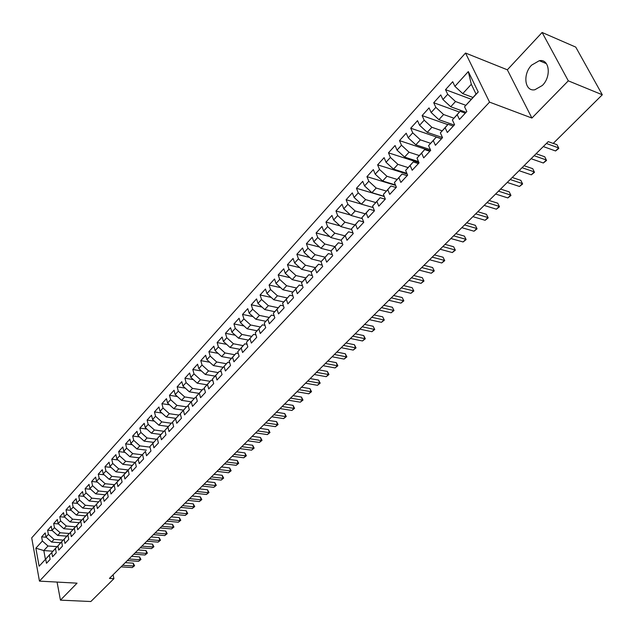 <?xml version="1.0" encoding="UTF-8"?>
<svg xmlns="http://www.w3.org/2000/svg" width="634" height="634" viewBox="0 0 634 634"><rect width="100%" height="100%" fill="white"/><g stroke="black" fill="none" stroke-linecap="round" stroke-linejoin="round"><path stroke-width="0.95" d="M542.332 85.487C551.675 76.484 549.416 58.574 539.312 60.698L531.641 65.12C522.471 74.17 524.698 91.843 534.85 89.759L542.332 85.487M465.522 53.034L31.7 537.87L39.451 581.124L489.543 102.129L465.522 53.034L507.343 69.803L531.91 118.051L568.302 80.835L542.118 32.477L507.343 69.803M542.118 32.477L575.751 47.106L602.3 94.775L568.302 80.835M468.312 71.571L478.234 91.993L464.564 106.758L476.047 94.078L471.316 84.29L468.312 71.571L454.903 86.351L452.708 81.715L445.528 89.663L447.691 94.3L442.928 99.546L440.781 94.918L433.727 102.732L435.835 107.36L431.152 112.519L429.059 107.899L422.125 115.578L424.194 120.198L419.589 125.27L417.537 120.65L410.721 128.203L412.734 132.823L408.209 137.808L406.212 133.195L399.507 140.621L401.473 145.234L397.027 150.139L395.069 145.527L388.476 152.834L390.401 157.438L386.027 162.264L384.117 157.66L377.626 164.84L379.512 169.444L375.201 174.184L373.339 169.595L366.959 176.656L368.798 181.253L364.558 185.921L362.735 181.332L356.459 188.282L358.258 192.863L354.089 197.459L352.306 192.879L346.124 199.726L347.884 204.299L343.786 208.816L342.043 204.243L335.957 210.979L337.676 215.544L333.642 219.99L331.939 215.433L325.955 222.058L327.635 226.615L323.665 230.99L321.993 226.441L316.104 232.963L317.753 237.512L313.838 241.823L312.205 237.274L306.412 243.702L308.013 248.235L304.169 252.483L302.569 247.949L296.863 254.266L298.432 258.799L294.644 262.975L293.082 258.45L287.464 264.679L289.001 269.196L285.268 273.309L283.739 268.8L278.199 274.926L279.705 279.435L276.028 283.493L274.538 278.984L269.085 285.023L270.552 289.524L266.93 293.518L265.472 289.025L260.099 294.969L261.541 299.462L257.975 303.393L256.548 298.907L251.254 304.772L252.657 309.249L249.146 313.125L247.751 308.647L242.529 314.424L243.908 318.894L240.444 322.706L239.081 318.244L233.938 323.934L235.285 328.396L231.878 332.153L230.538 327.707L225.474 333.31L226.79 337.756L223.43 341.464L222.122 337.026L217.129 342.55L218.421 346.98L215.108 350.642L213.824 346.212L208.903 351.656L210.171 356.078L206.898 359.684L205.646 355.262L200.796 360.635L202.032 365.049L198.807 368.6L197.586 364.193L192.799 369.487L194.012 373.886L190.834 377.388L189.637 372.99L184.922 378.213L186.103 382.603L182.972 386.051L181.799 381.668L177.148 386.819L178.305 391.194L175.214 394.602L174.065 390.227L169.484 395.307L170.617 399.674L167.566 403.026L166.449 398.667L161.924 403.676L163.033 408.027L160.03 411.339L158.928 406.996L154.466 411.934L155.552 416.276L152.588 419.542L151.51 415.207L147.112 420.08L148.174 424.408L145.249 427.625L144.195 423.306L139.852 428.116L140.891 432.428L138.006 435.606L136.976 431.302L132.688 436.041L133.711 440.345L130.866 443.483L129.851 439.188L125.627 443.863L126.626 448.159L123.812 451.249L122.83 446.97L118.653 451.59L119.628 455.862L116.862 458.921L115.887 454.649L111.774 459.206L112.725 463.47L109.991 466.481L109.048 462.226L104.982 466.727L105.918 470.975L103.215 473.955L102.288 469.707L98.278 474.145L99.197 478.385L96.526 481.325L95.623 477.093L91.661 481.475L92.556 485.699L89.925 488.6L89.037 484.376L85.122 488.711L86.002 492.927L83.411 495.788L82.539 491.58L78.679 495.851L79.535 500.052L76.976 502.881L76.12 498.681L72.308 502.905L73.148 507.089L70.62 509.887L69.78 505.702L66.015 509.871L66.839 514.047L64.343 516.797L63.527 512.629L59.802 516.742L60.61 520.91L58.146 523.629L57.345 519.468L53.668 523.533L54.461 527.686L52.02 530.373L51.235 526.228L47.613 530.246L48.39 534.383L45.981 537.038L45.212 532.909L41.63 536.871L46.179 537.22M52.852 551.2L43.817 550.566L35.869 548.18L39.118 566.202L45.711 559.085L46.48 563.293L50.126 559.378L49.341 555.154L51.782 552.523L52.574 556.747L56.26 552.785L55.459 548.553L57.932 545.882L58.74 550.122L62.473 546.104L61.656 541.864L64.153 539.162L64.977 543.409L68.765 539.344L67.925 535.088L70.461 532.354L71.301 536.618L75.137 532.497L74.281 528.225L76.841 525.459L77.705 529.739L81.588 525.57L80.716 521.283L83.308 518.477L84.187 522.765L88.118 518.541L87.23 514.245L89.862 511.4L90.757 515.711L94.735 511.432L93.832 507.113L96.495 504.236L97.414 508.555L101.448 504.22L100.513 499.893L103.215 496.977L104.15 501.312L108.24 496.921L107.289 492.578L110.023 489.622L110.982 493.973L115.126 489.519L114.152 485.169L116.925 482.173L117.9 486.532L122.1 482.022L121.11 477.656L123.915 474.628L124.914 478.995L129.17 474.43L128.155 470.048L131 466.973L132.023 471.355L136.334 466.727L135.296 462.329L138.18 459.214L139.226 463.62L143.593 458.921L142.539 454.515L145.463 451.36L146.525 455.767L150.955 451.012L149.878 446.59L152.842 443.388L153.927 447.818L158.421 442.992L157.311 438.554L160.323 435.312L161.432 439.75L165.981 434.861L164.856 430.415L167.907 427.126L169.04 431.572L173.653 426.611L172.503 422.157L175.594 418.82L176.751 423.282L181.435 418.25L180.262 413.78L183.392 410.396L184.573 414.874L189.328 409.77L188.124 405.284L191.302 401.853L192.514 406.346L197.325 401.171L196.096 396.67L199.322 393.191L200.558 397.7L205.448 392.446L204.188 387.937L207.461 384.41L208.721 388.927L213.682 383.602L212.398 379.077L215.711 375.494L217.002 380.02L222.035 374.623L220.719 370.082L224.087 366.452L225.411 370.993L230.514 365.509L229.167 360.96L232.583 357.275L233.938 361.824L239.113 356.26L237.742 351.704L241.205 347.955L242.592 352.528L247.846 346.877L246.444 342.305L249.962 338.508L251.373 343.089L256.707 337.351L255.272 332.771L258.846 328.911L260.289 333.5L265.701 327.683L264.243 323.086L267.865 319.171L269.339 323.776L274.839 317.872L273.341 313.259L277.018 309.289L278.532 313.901L284.111 307.902L282.582 303.282L286.314 299.248L287.86 303.876L293.526 297.782L291.965 293.146L295.753 289.056L297.33 293.693L303.092 287.503L301.491 282.859L305.342 278.698L306.959 283.343L312.808 277.066L311.167 272.406L315.082 268.182L316.731 272.842L322.674 266.454L321.002 261.794L324.973 257.499L326.661 262.167L332.699 255.684L330.988 251.009L335.029 246.642L336.757 251.326L342.883 244.732L341.14 240.048L345.237 235.61L347.004 240.302L353.241 233.605L351.45 228.914L355.619 224.404L357.425 229.104L363.757 222.296L361.927 217.589L366.167 213.016L368.021 217.724L374.456 210.805L372.578 206.09L376.889 201.43L378.783 206.153L385.329 199.116L383.411 194.392L387.794 189.661L389.728 194.384L396.385 187.236L394.419 182.505L398.881 177.686L400.862 182.426L407.63 175.15L405.617 170.411L410.15 165.514L412.179 170.261L419.066 162.859L417.006 158.112L421.618 153.135L423.694 157.882L430.692 150.361L428.592 145.606L433.276 140.542L435.407 145.297L442.532 137.641L440.376 132.878L445.147 127.727L447.319 132.49L454.57 124.7L452.367 119.929L457.217 114.691L459.444 119.461L466.822 111.529L464.564 106.758M35.869 548.18L42.383 541L41.63 536.871M602.3 94.775L553.197 143.427L548.251 141.628L109.428 578.406L113.922 578.668L113.09 574.769M60.666 542.744L51.608 542.07L54.033 539.423L63.194 540.12M45.981 537.038L51.608 542.07M48.39 534.383L54.033 539.423M39.118 566.202L49.761 554.687M45.711 559.085L49.611 554.679M66.768 536.142L57.686 535.437L60.143 532.766L69.336 533.487M52.02 530.373L57.686 535.437M54.461 527.686L60.143 532.766M49.341 555.154L55.832 548.133M51.782 552.523L55.681 548.125M72.95 529.469L63.844 528.724L66.324 526.014L75.557 526.783M58.146 523.629L63.844 528.724M60.61 520.91L66.324 526.014M55.459 548.553L61.974 541.499M57.932 545.882L61.823 541.484M79.21 522.701L70.073 521.925L72.593 519.183L81.857 519.983M64.343 516.797L70.073 521.925M66.839 514.047L72.593 519.183M61.656 541.864L68.203 534.779M64.153 539.162L68.044 534.771M85.55 515.862L76.381 515.046L78.933 512.272L88.229 513.104M70.62 509.887L76.381 515.046M73.148 507.089L78.933 512.272M67.925 535.088L74.503 527.979M70.461 532.354L74.344 527.964M91.97 508.928L82.777 508.08L85.352 505.266L94.688 506.138M76.976 502.881L82.777 508.08M79.535 500.052L85.352 505.266M74.281 528.225L80.883 521.085M76.841 525.459L80.724 521.077M98.468 501.906L89.243 501.019L91.859 498.166L101.226 499.085M83.411 495.788L89.243 501.019M86.002 492.927L91.859 498.166M80.716 521.283L87.349 514.111M83.308 518.477L87.183 514.095M105.054 494.797L95.797 493.87L98.444 490.985L107.851 491.944M89.925 488.6L95.797 493.87M92.556 485.699L98.444 490.985M87.23 514.245L93.895 507.041M89.862 511.4L93.729 507.026M111.719 487.594L102.439 486.627L105.117 483.702L114.564 484.709M96.526 481.325L102.439 486.627M99.197 478.385L105.117 483.702M93.832 507.113L100.521 499.885M96.495 504.236L100.354 499.869M118.471 480.303L109.167 479.288L111.877 476.332L121.356 477.378M103.215 473.955L109.167 479.288M105.918 470.975L111.877 476.332M100.513 499.893L107.305 492.642M103.215 496.977L107.067 492.618M125.31 472.909L115.982 471.862L118.732 468.859L128.242 469.952M109.991 466.481L115.982 471.862M112.725 463.47L118.732 468.859M107.289 492.578L114.183 485.303M110.023 489.622L113.866 485.272M132.244 465.427L122.885 464.334L125.667 461.29L135.319 462.44M116.862 458.921L122.885 464.334M119.628 455.862L125.667 461.29M114.152 485.169L121.157 477.87M116.925 482.173L120.761 477.83M139.266 457.843L129.875 456.702L132.704 453.619L142.618 454.84M123.812 451.249L129.875 456.702M126.626 448.159L132.704 453.619M121.11 477.656L128.227 470.341M123.915 474.628L127.743 470.285M146.383 450.156L136.968 448.967L139.829 445.853L150.012 447.144M130.866 443.483L136.968 448.967M133.711 440.345L139.829 445.853M128.155 470.048L134.82 462.646L135.391 462.709M131 466.973L134.82 462.646M153.594 442.366L144.148 441.137L147.048 437.975L156.503 439.219M138.006 435.606L144.148 441.137M140.891 432.428L147.048 437.975M135.296 462.329L141.992 454.895L142.65 454.974M138.18 459.214L141.992 454.895M160.909 434.472L151.431 433.196L154.371 429.987L163.849 431.286M145.249 427.625L151.431 433.196M148.174 424.408L154.371 429.987M142.539 454.515L145.463 451.36M168.319 426.476L158.809 425.145L161.789 421.895L171.299 423.243M152.588 419.542L158.809 425.145M155.552 416.276L161.789 421.895M149.878 446.59L156.63 439.093L157.478 439.204M152.842 443.388L156.63 439.093M175.832 418.369L166.29 416.99L169.31 413.693L178.843 415.088M160.03 411.339L166.29 416.99M163.033 408.027L169.31 413.693M157.311 438.554L164.095 431.025L165.046 431.152M160.323 435.312L164.095 431.025M183.448 410.15L173.875 408.716L176.934 405.372L186.499 406.83M167.566 403.026L173.875 408.716M170.617 399.674L176.934 405.372M164.856 430.415L171.663 422.846L172.717 422.997M167.907 427.126L171.663 422.846M191.175 401.813L181.562 400.331L184.668 396.939L194.258 398.445M175.214 394.602L181.562 400.331M178.305 391.194L184.668 396.939M172.503 422.157L179.343 414.557L180.508 414.723M175.594 418.82L179.343 414.557M199.005 393.365L189.36 391.828L192.506 388.388L202.119 389.95M182.972 386.051L189.36 391.828M186.103 382.603L192.506 388.388M180.262 413.78L187.125 406.148L188.401 406.339M183.392 410.396L187.125 406.148M206.938 384.798L197.261 383.198L200.455 379.718L210.1 381.335M190.834 377.388L197.261 383.198M194.012 373.886L200.455 379.718M188.124 405.284L195.018 397.621L196.413 397.843M191.302 401.853L195.018 397.621M214.989 376.113L205.281 374.456L208.523 370.922L218.191 372.594M198.807 368.6L205.281 374.456M202.032 365.049L208.523 370.922M196.096 396.67L203.023 388.975L204.544 389.221M199.322 393.191L203.023 388.975M223.16 367.3L213.42 365.58L216.701 361.998L226.393 363.734M206.898 359.684L213.42 365.58M210.171 356.078L216.701 361.998M204.188 387.937L211.146 380.202L212.794 380.479M207.461 384.41L211.146 380.202M231.442 358.361L221.67 356.585L224.999 352.948L234.723 354.739M215.108 350.642L221.67 356.585M218.421 346.98L224.999 352.948M212.398 379.077L219.38 371.302L221.163 371.611M215.711 375.494L219.38 371.302M239.85 349.294L230.039 347.456L233.423 343.763L243.163 345.617M223.43 341.464L230.039 347.456M226.79 337.756L233.423 343.763M220.719 370.082L227.741 362.276L229.659 362.624M224.087 366.452L227.741 362.276M248.369 340.101L238.527 338.191L241.958 334.451L251.73 336.369M231.878 332.153L238.527 338.191M235.285 328.396L241.958 334.451M229.167 360.96L236.22 353.122L238.289 353.503M232.583 357.275L236.22 353.122M257.024 330.766L247.149 328.792L250.628 324.996L260.423 326.978M240.444 322.706L247.149 328.792M243.908 318.894L250.628 324.996M237.742 351.704L244.819 343.826L247.038 344.254M241.205 347.955L244.819 343.826M265.804 321.295L255.89 319.251L259.425 315.399L269.244 317.452M249.146 313.125L255.89 319.251M252.657 309.249L259.425 315.399M246.444 342.305L253.552 334.395L255.93 334.871M249.962 338.508L253.552 334.395M274.712 311.69L264.766 309.574L268.356 305.659L278.199 307.775M257.975 303.393L264.766 309.574M261.541 299.462L268.356 305.659M255.272 332.771L262.413 324.822L264.957 325.345M258.846 328.911L262.413 324.822M283.755 301.935L273.777 299.747L277.423 295.777L287.289 297.964M266.93 293.518L273.777 299.747M270.552 289.524L277.423 295.777M264.243 323.086L271.407 315.114L274.126 315.684M267.865 319.171L271.407 315.114M292.932 292.036L282.923 289.77L286.623 285.736L296.514 288.002M276.028 283.493L282.923 289.77M279.705 279.435L286.623 285.736M273.341 313.259L280.545 305.247L283.438 305.873M277.018 309.289L280.545 305.247M302.252 281.979L292.211 279.642L295.967 275.544L305.873 277.882M285.268 273.309L292.211 279.642M289.001 269.196L295.967 275.544M282.582 303.282L289.817 295.23L292.9 295.927M286.314 299.248L289.817 295.23M311.714 271.78L301.641 269.355L305.453 265.202L315.383 267.611M294.644 262.975L301.641 269.355M298.432 258.799L305.453 265.202M291.965 293.146L299.224 285.062L302.513 285.823M295.753 289.056L299.224 285.062M321.327 261.414L311.215 258.918L315.082 254.694L325.044 257.182M304.169 252.483L311.215 258.918M308.013 248.235L315.082 254.694M301.491 282.859L308.79 274.736L312.285 275.568M305.342 278.698L308.79 274.736M331.083 250.898L320.939 248.306L324.87 244.019L334.847 246.594M313.838 241.823L320.939 248.306M317.753 237.512L324.87 244.019M311.167 272.406L318.498 264.251L322.207 265.163M315.082 268.182L318.498 264.251M341.219 240.262L330.813 237.536L334.807 233.177L344.809 235.832M323.665 230.99L330.813 237.536M327.635 226.615L334.807 233.177M321.002 261.794L328.357 253.6L332.303 254.599M324.973 257.499L328.357 253.6M351.68 229.516L340.854 226.592L344.912 222.162L354.929 224.904M333.642 219.99L340.854 226.592M337.676 215.544L344.912 222.162M330.988 251.009L338.382 242.774L342.566 243.868M335.029 246.642L338.382 242.774M362.323 218.611L351.046 215.465L355.167 210.971L365.208 213.801M343.786 208.816L351.046 215.465M347.884 204.299L355.167 210.971M341.14 240.048L348.557 231.782L352.995 232.979M345.237 235.61L348.557 231.782M373.164 207.54L361.404 204.172L365.596 199.599L375.661 202.523M354.089 197.459L361.404 204.172M358.258 192.863L365.596 199.599M351.45 228.914L358.899 220.608L363.615 221.916M355.619 224.404L358.899 220.608M384.188 196.31L371.936 192.681L376.192 188.036L386.288 191.056M364.558 185.921L371.936 192.681M368.798 181.253L376.192 188.036M361.927 217.589L369.416 209.252L374.409 210.678M366.167 213.016L369.416 209.252M395.418 184.906L382.635 181.015L386.962 176.292L397.082 179.406M375.201 174.184L382.635 181.015M379.512 169.444L386.962 176.292M372.578 206.09L380.099 197.713L385.226 199.227M376.889 201.43L380.099 197.713M406.862 173.336L393.516 169.143L397.914 164.349L408.066 167.566M386.027 162.264L393.516 169.143M390.401 157.438L397.914 164.349M383.411 194.392L390.964 185.984L396.099 187.537M387.794 189.661L390.964 185.984M418.511 161.591L404.571 157.081L409.049 152.2L419.225 155.528M397.027 150.139L404.571 157.081M401.473 145.234L409.049 152.2M394.419 182.505L402.004 174.057L407.155 175.666M398.881 177.686L402.004 174.057M430.391 149.672L415.817 144.821L420.374 139.852L430.573 143.292M408.209 137.808L415.817 144.821M412.734 132.823L420.374 139.852M405.617 170.411L413.233 161.924L418.385 163.588M410.15 165.514L413.233 161.924M442.5 137.57L427.253 132.347L431.889 127.291L442.112 130.842M419.589 125.27L427.253 132.347M424.194 120.198L431.889 127.291M417.006 158.112L424.653 149.592L429.812 151.304M421.618 153.135L424.653 149.592M454.221 125.072L438.886 119.66L443.594 114.524L453.849 118.186M431.152 112.519L438.886 119.66M435.835 107.36L443.594 114.524M428.592 145.606L436.271 137.047L441.438 138.814M433.276 140.542L436.271 137.047M466.077 112.337L450.719 106.75L455.513 101.527L465.792 105.307M442.928 99.546L450.719 106.75M447.691 94.3L455.513 101.527M440.376 132.878L448.087 124.288L453.262 126.111M445.147 127.727L448.087 124.288M472.94 97.438L462.757 93.618L471.316 84.29M454.903 86.351L462.757 93.618M452.367 119.929L460.102 111.299L465.285 113.185M457.217 114.691L460.102 111.299M57.068 582.083L60.444 600.144L90.852 601.523L113.922 578.668M531.91 118.051L489.543 102.129M60.444 600.144L77.047 583.161L39.451 581.124M57.131 546.666L47.994 546.009L43.817 550.566L45.402 559.22M478.234 91.993L476.047 94.078M42.383 541L47.994 546.009M445.528 89.663L471.244 99.269M433.727 102.732L459.42 112.044M422.125 115.578L447.786 124.613M410.721 128.203L441.51 138.735M399.507 140.621L430.256 150.837M388.476 152.834L418.987 162.676M377.626 164.84L407.186 174.104M366.959 176.656L395.616 185.382M356.459 188.282L384.267 196.508M346.124 199.726L361.317 204.085M335.957 210.979L350.602 215.061M325.955 222.058L340.078 225.886M316.104 232.963L329.743 236.553M306.412 243.702L319.576 247.062M296.863 254.266L309.582 257.428M287.464 264.679L299.755 267.643M278.199 274.926L290.087 277.708M269.085 285.023L280.585 287.638M260.099 294.969L271.225 297.425M251.254 304.772L262.016 307.07M242.529 314.424L252.958 316.588M233.938 323.934L244.042 325.971M225.474 333.31L235.254 335.22M217.129 342.55L226.607 344.349M208.903 351.656L218.096 353.344M200.796 360.635L209.703 362.22M192.799 369.487L201.438 370.977M184.922 378.213L193.299 379.615M177.148 386.819L185.279 388.135M169.484 395.307L177.369 396.543M161.924 403.676L169.579 404.841M154.466 411.934L161.892 413.027M147.112 420.08L154.324 421.103M139.852 428.116L146.858 429.075M132.688 436.041L139.488 436.945M125.627 443.863L132.229 444.711M118.653 451.59L125.072 452.375M111.774 459.206L118.003 459.943M104.982 466.727L111.037 467.416M98.278 474.145L104.158 474.795M91.661 481.475L97.374 482.086M85.122 488.711L90.678 489.282M78.679 495.851L84.076 496.382M72.308 502.905L77.554 503.396M66.015 509.871L71.119 510.33M59.802 516.742L64.763 517.178M53.668 523.533L58.486 523.938M47.613 530.246L52.297 530.618M546.389 143.482L558.649 147.928L555.558 150.963L543.306 146.557M553.276 143.347L556.985 144.695L558.649 147.928L558.784 148.435L555.558 150.963M534.121 155.695L546.373 160.006L543.338 162.993L531.086 158.714M536.102 153.729L544.749 156.78L546.532 160.481L543.338 162.993M522.051 167.709L534.303 171.885L531.316 174.826L519.064 170.681M524.064 165.704L532.711 168.668L534.486 172.337L531.316 174.826M510.18 179.525L522.424 183.575L519.484 186.467L507.24 182.449M512.224 177.488L520.863 180.365L522.63 183.995L519.484 186.467M520.863 180.365L522.63 183.995M498.498 191.151L510.735 195.082L507.842 197.927L495.606 194.028M500.575 189.083L509.213 191.872L510.964 195.47L507.842 197.927M509.213 191.872L510.964 195.47M487.007 202.595L499.235 206.399L496.39 209.196L484.162 205.424M489.107 200.495L497.745 203.197L499.489 206.763L496.39 209.196M497.745 203.197L499.489 206.763M475.698 213.848L487.918 217.533L485.113 220.291L472.893 216.638M477.83 211.724L486.452 214.34L488.188 217.874L485.113 220.291M486.452 214.34L488.188 217.874M464.564 224.927L476.776 228.502L474.018 231.22L461.806 227.669M466.727 222.78L475.341 225.316L477.069 228.811L474.018 231.22M475.341 225.316L477.069 228.811M453.611 235.832L465.808 239.295L463.089 241.966L450.893 238.535M455.798 233.653L464.405 236.117L466.125 239.581L463.089 241.966M464.405 236.117L466.125 239.581M442.825 246.571L455.006 249.923L452.335 252.554L440.154 249.225M445.036 244.367L453.635 246.745L455.347 250.184L452.335 252.554M453.635 246.745L455.347 250.184M432.206 257.135L444.379 260.392L441.747 262.983L429.575 259.758M434.441 254.908L443.031 257.222L444.727 260.629L441.747 262.983M443.031 257.222L444.727 260.629M421.745 267.548L433.902 270.694L431.31 273.246L419.153 270.124M424.003 265.297L432.586 267.532L434.274 270.916L431.31 273.246M432.586 267.532L434.274 270.916M411.45 277.795L423.591 280.846L421.039 283.358L408.898 280.331M413.733 275.521L422.299 277.692L423.98 281.044L421.039 283.358M422.299 277.692L423.98 281.044M401.306 287.891L413.431 290.84L410.919 293.32L398.794 290.388M403.612 285.593L412.171 287.693L413.844 291.014L410.919 293.32M412.171 287.693L413.844 291.014M391.313 297.837L403.422 300.69L400.95 303.131L388.84 300.294M393.643 295.523L402.186 297.552L403.85 300.849L400.95 303.131M402.186 297.552L403.85 300.849M381.47 307.633L393.563 310.398L391.123 312.8L379.037 310.058M383.816 305.295L392.351 307.26L394.007 310.533L391.123 312.8M392.351 307.26L394.007 310.533M371.778 317.285L383.847 319.956L381.446 322.326L369.376 319.671M374.139 314.932L382.659 316.834L384.307 320.075L381.446 322.326M382.659 316.834L384.307 320.075M362.22 326.795L374.274 329.379L371.904 331.717L359.858 329.149M364.605 324.418L373.109 326.264L374.749 329.474L371.904 331.717M373.109 326.264L374.749 329.474M352.805 336.163L364.835 338.667L362.497 340.973L350.475 338.485M355.206 333.777L363.694 335.56L364.835 338.667L365.327 338.746L362.497 340.973M363.694 335.56L365.327 338.746M343.525 345.403L355.539 347.82L353.233 350.087L341.227 347.686M345.942 342.994L354.422 344.722L355.539 347.82L356.039 347.884L353.233 350.087M354.422 344.722L356.039 347.884M334.38 354.501L346.37 356.847L344.096 359.082L332.113 356.76M336.812 352.084L345.276 353.748L346.37 356.847L346.885 356.887L344.096 359.082M345.276 353.748L346.885 356.887M325.361 363.48L337.328 365.739L335.093 367.95L323.126 365.699M327.81 361.047L336.258 362.656L337.328 365.739L337.859 365.763L335.093 367.95M336.258 362.656L337.859 365.763M316.477 372.324L328.42 374.512L326.209 376.683L314.274 374.52M318.934 369.876L327.366 371.437L328.42 374.512L328.959 374.52L326.209 376.683M327.366 371.437L328.959 374.52M307.712 381.05L319.631 383.158L317.452 385.306L305.54 383.213M310.184 378.585L318.601 380.091L319.631 383.158L320.186 383.15L317.452 385.306M318.601 380.091L320.186 383.15M299.066 389.648L310.961 391.693L308.813 393.801L296.926 391.78M301.554 387.176L309.955 388.626L310.961 391.693L311.532 391.669L308.813 393.801M309.955 388.626L311.532 391.669M290.546 398.136L302.418 400.102L300.302 402.186L288.43 400.236M293.043 395.648L301.427 397.05L302.418 400.102L302.997 400.062L300.302 402.186M301.427 397.05L302.997 400.062M282.138 406.505L293.986 408.399L291.894 410.46L280.054 408.573M284.65 404.001L293.011 405.356L293.986 408.399L294.572 408.344L291.894 410.46M293.011 405.356L294.572 408.344M273.848 414.755L285.672 416.586L283.612 418.614L271.796 416.8M276.369 412.243L284.714 413.55L285.672 416.586L286.267 416.514L283.612 418.614M284.714 413.55L286.267 416.514M265.67 422.894L277.47 424.661L275.433 426.658L263.641 424.915M268.206 420.374L276.535 421.626L277.47 424.661L278.072 424.574L275.433 426.658M276.535 421.626L278.072 424.574M257.602 430.922L269.371 432.626L267.366 434.599L255.605 432.911M260.146 428.394L268.451 429.606L269.371 432.626L269.989 432.531L267.366 434.599M268.451 429.606L269.989 432.531M249.645 438.847L261.382 440.487L259.409 442.437L247.672 440.812M252.197 436.303L260.487 437.476L261.382 440.487L262.016 440.376L259.409 442.437M260.487 437.476L262.016 440.376M241.784 446.669L253.505 448.238L251.547 450.164L239.842 448.603M244.352 444.117L252.625 445.242L253.505 448.238L254.147 448.119L251.547 450.164M252.625 445.242L254.147 448.119M234.033 454.38L245.723 455.894L243.797 457.796L232.115 456.29M236.609 451.82L244.859 452.906L245.723 455.894L246.372 455.759L243.797 457.796M244.859 452.906L246.372 455.759M226.386 461.996L238.051 463.454L236.149 465.324L224.491 463.882M228.969 459.428L237.203 460.466L238.051 463.454L238.709 463.303L236.149 465.324M237.203 460.466L238.709 463.303M218.841 469.509L230.475 470.911L228.597 472.758L216.963 471.371M221.424 466.933L229.643 467.932L230.475 470.911L231.141 470.745L228.597 472.758M229.643 467.932L231.141 470.745M211.384 476.926L222.994 478.274L221.139 480.096L209.537 478.765M213.983 474.343L222.177 475.302L222.994 478.274L223.667 478.099L221.139 480.096M222.177 475.302L223.667 478.099M204.029 484.249L215.608 485.541L213.777 487.34L202.206 486.064M206.636 481.658L214.807 482.577L215.608 485.541L216.289 485.359L213.777 487.34M214.807 482.577L216.289 485.359M196.77 491.477L208.317 492.713L206.51 494.488L194.963 493.268M199.377 488.877L207.532 489.765L208.317 492.713L209.006 492.523L206.51 494.488M207.532 489.765L209.006 492.523M189.598 498.609L201.121 499.798L199.33 501.557L187.822 500.384M192.213 496.01L200.352 496.858L201.121 499.798L201.818 499.592L199.33 501.557M200.352 496.858L201.818 499.592M182.521 505.655L194.012 506.796L192.245 508.531L180.761 507.406M185.144 503.047L193.251 503.864L194.012 506.796L194.717 506.582L192.245 508.531M193.251 503.864L194.717 506.582M175.531 512.613L186.99 513.699L185.247 515.418L173.795 514.34M178.154 509.998L186.245 510.774L186.99 513.699L187.704 513.477L185.247 515.418M186.245 510.774L187.704 513.477M168.62 519.484L180.056 520.522L178.336 522.218L166.908 521.196M171.259 516.869L179.327 517.613L180.056 520.522L180.777 520.292L178.336 522.218M179.327 517.613L180.777 520.292M161.805 526.275L173.209 527.266L171.513 528.938L160.117 527.956M164.444 523.644L172.496 524.358L173.209 527.266L173.938 527.02L171.513 528.938M172.496 524.358L173.938 527.02M155.068 532.98L166.449 533.923L164.769 535.571L153.404 534.636M157.715 530.341L165.743 531.023L166.449 533.923L167.178 533.669L164.769 535.571M165.743 531.023L167.178 533.669M148.419 539.597L159.768 540.493L158.112 542.125L146.771 541.238M151.066 536.958L159.079 537.608L159.768 540.493L160.505 540.231L158.112 542.125M159.079 537.608L160.505 540.231M141.85 546.136L153.166 546.991L151.526 548.6L140.217 547.76M144.504 543.496L152.493 544.115L153.166 546.991L153.911 546.722L151.526 548.6M152.493 544.115L153.911 546.722M135.359 552.602L146.644 553.411L145.028 555.004L133.742 554.203M138.014 549.955L145.978 550.542L146.644 553.411L147.397 553.133L145.028 555.004M145.978 550.542L147.397 553.133M128.94 558.982L140.201 559.751L138.6 561.328L127.355 560.567M131.603 556.335L139.551 556.89L140.201 559.751L140.962 559.465L138.6 561.328M139.551 556.89L140.962 559.465M122.608 565.29L133.829 566.019L132.252 567.573L121.031 566.851M125.27 562.643L133.195 563.166L133.829 566.019L134.598 565.718L132.252 567.573M133.195 563.166L134.598 565.718M546.397 63.646L539.312 60.698"/></g></svg>
